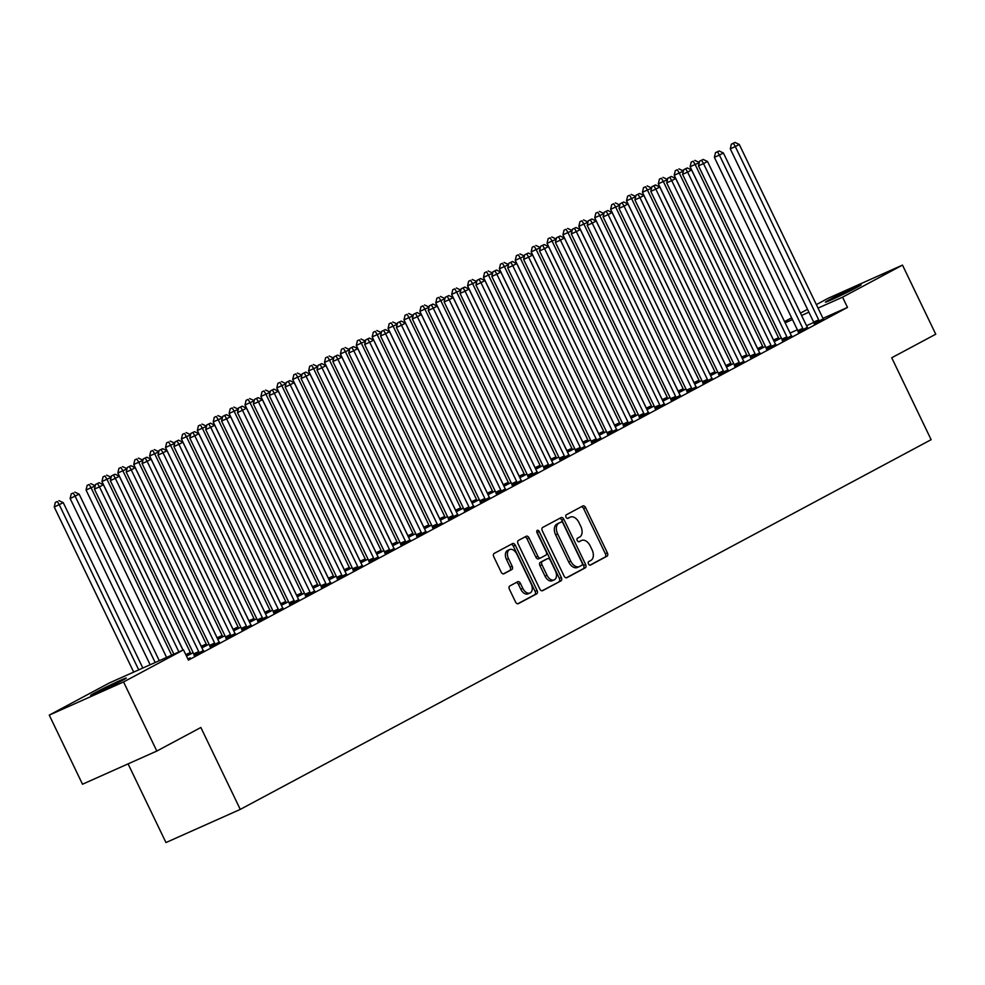 <?xml version="1.0" encoding="UTF-8"?>
<svg xmlns="http://www.w3.org/2000/svg" width="985" height="985" viewBox="0 0 985 985"><rect width="100%" height="100%" fill="white"/><g stroke="black" fill="none" stroke-linecap="round" stroke-linejoin="round"><path stroke-width="1.48" d="M588.501 563.9A1.958 1.231 65.9 0 0 590.397 565.107A1.958 1.231 65.9 0 0 590.446 565.082L607.019 556.205A2.795 1.773 65.9 0 0 607.376 552.856L585.607 507.644A2.795 1.773 65.9 0 0 582.911 505.921A2.795 1.773 65.9 0 0 582.837 505.958L566.264 514.835A1.958 1.231 65.9 0 0 566.018 517.174A1.958 1.231 65.9 0 0 567.902 518.381A1.958 1.231 65.9 0 0 567.951 518.356L570.106 517.199A8.927 5.651 65.9 0 1 570.327 517.088A8.927 5.651 65.9 0 1 578.958 522.567L580.781 526.335A8.927 5.651 65.9 0 1 579.648 537.047L577.505 538.204A1.958 1.231 65.9 0 0 577.259 540.543A1.958 1.231 65.9 0 0 579.155 541.738A1.958 1.231 65.9 0 0 579.205 541.713L581.347 540.568A8.927 5.651 65.9 0 1 581.581 540.457A8.927 5.651 65.9 0 1 590.212 545.936L592.022 549.704A8.927 5.651 65.9 0 1 590.901 560.416L588.747 561.561A1.958 1.231 65.9 0 0 588.501 563.9M509.799 585.964A2.795 1.773 65.9 0 0 509.442 589.313L515.549 601.995A2.795 1.773 65.9 0 0 518.245 603.719A2.795 1.773 65.9 0 0 518.319 603.682L536.726 593.82A2.795 1.773 65.9 0 0 537.084 590.483L515.315 545.259A2.795 1.773 65.9 0 0 512.619 543.548A2.795 1.773 65.9 0 0 512.545 543.585L494.138 553.435A2.795 1.773 65.9 0 0 493.781 556.784L501.156 572.1A2.795 1.773 65.9 0 0 503.852 573.812A2.795 1.773 65.9 0 0 503.926 573.787L511.806 569.564A2.795 1.773 65.9 0 0 512.163 566.215L508.506 558.618A7.461 4.728 65.9 0 1 509.639 549.568A7.461 4.728 65.9 0 1 516.854 554.149L531.174 583.92A7.461 4.728 65.9 0 1 530.041 592.97A7.461 4.728 65.9 0 1 522.826 588.39L520.449 583.428A2.795 1.773 65.9 0 0 517.741 581.716A2.795 1.773 65.9 0 0 517.679 581.753L509.799 585.964M183.493 649.878L123.568 681.952L49.25 715.122L109.175 683.048L183.493 649.878L188.418 660.11L847.494 307.418L842.557 297.175L818.042 308.12M816.356 304.599L828.176 298.27L902.494 265.113L935.75 334.21L891.721 357.777L931.133 439.679L240.266 809.399L200.854 727.496L156.824 751.05L123.568 681.952M902.494 265.113L842.557 297.175M564.073 576.028A2.795 1.773 65.9 0 0 566.769 577.739A2.795 1.773 65.9 0 0 566.843 577.715L585.262 567.852A2.795 1.773 65.9 0 0 585.607 564.504L563.851 519.292A2.795 1.773 65.9 0 0 561.142 517.581A2.795 1.773 65.9 0 0 561.081 517.605L542.661 527.467A2.795 1.773 65.9 0 0 542.316 530.817L564.073 576.028M560.994 580.842L542.587 590.692A2.795 1.773 65.9 0 1 542.513 590.729A2.795 1.773 65.9 0 1 539.817 589.018L518.048 543.794A2.795 1.773 65.9 0 1 518.405 540.445L526.285 536.234A2.795 1.773 65.9 0 1 526.347 536.197A2.795 1.773 65.9 0 1 529.043 537.909L537.872 556.242A2.795 1.773 65.9 0 0 540.568 557.966A2.795 1.773 65.9 0 0 540.642 557.929L545.875 555.134A2.795 1.773 65.9 0 0 546.219 551.785L537.034 532.688A1.958 1.231 65.9 0 1 537.33 530.324A1.958 1.231 65.9 0 1 539.214 531.518L561.339 577.493A2.795 1.773 65.9 0 1 560.994 580.842L541.996 590.828M128.087 763.88L165.96 842.557L240.266 809.399M194.143 655.308L203.415 650.556M225.934 638.305L235.206 633.54M193.158 652.723L186.497 656.133M257.725 621.289L266.997 616.524M224.949 635.707L217.808 639.339M289.516 604.273L298.8 599.52M256.74 618.691L249.599 622.323M321.319 587.257L330.591 582.504M288.531 601.675L281.39 605.307M353.11 570.241L362.381 565.488M320.334 584.659L313.181 588.291M384.901 553.225L394.172 548.473M352.125 567.655L344.972 571.275M416.692 536.222L425.963 531.457M383.916 550.64L376.762 554.26M448.483 519.206L457.754 514.441M415.707 533.624L408.566 537.256M480.274 502.19L489.557 497.437M447.498 516.608L440.357 520.24M512.077 485.174L521.348 480.421M479.289 499.592L472.147 503.224M543.868 468.158L553.139 463.406M511.092 482.576L503.938 486.208M575.659 451.142L584.93 446.39M542.883 465.573L535.729 469.192M607.449 434.139L616.721 429.374M574.674 448.557L567.52 452.177M639.24 417.123L648.512 412.358M606.464 431.541L599.323 435.173M671.044 400.107L680.315 395.342M638.255 414.525L631.114 418.157M702.834 383.091L712.106 378.338M670.046 397.509L662.905 401.141M734.625 366.075L743.897 361.323M701.849 380.493L694.696 384.125M766.416 349.059L775.688 344.307M733.64 363.477L726.487 367.11M798.207 332.043L807.478 327.291M765.431 346.474L758.29 350.094M847.494 307.418L823.017 318.34M813.819 322.44L806.518 325.703M797.382 329.778L790.056 333.053M781.327 337.966L774.185 341.586M814.103 323.548L823.374 318.783M749.536 354.982L742.382 358.602M782.312 340.551L791.583 335.799M717.745 371.985L710.591 375.617M750.521 357.567L759.792 352.815M685.954 389.001L678.8 392.633M718.73 374.583L728.001 369.831M654.151 406.017L647.01 409.649M686.939 391.599L696.21 386.846M622.36 423.033L615.219 426.665M655.136 408.615L664.419 403.85M590.569 440.049L583.428 443.669M623.345 425.631L632.616 420.866M558.778 457.065L551.625 460.685M591.554 442.634L600.825 437.882M526.987 474.068L519.834 477.7M559.763 459.65L569.034 454.898M495.184 491.084L488.043 494.716M527.972 476.666L537.244 471.913M463.393 508.1L456.252 511.732M496.181 493.682L505.453 488.929M431.602 525.116L424.461 528.748M464.378 510.698L473.65 505.933M399.812 542.132L392.67 545.764M432.587 527.714L441.859 522.949M368.021 559.148L360.867 562.767M400.796 544.717L410.068 539.965M336.23 576.151L329.076 579.783M369.006 561.733L378.277 556.981M304.427 593.167L297.285 596.799M337.215 578.749L346.486 573.996M272.636 610.183L265.494 613.815M305.424 595.765L314.695 591.012M240.845 627.199L233.704 630.831M273.621 612.781L282.892 608.016M209.054 644.215L201.9 647.847M241.83 629.797L251.101 625.032M210.039 646.813L219.31 642.048M187.926 659.088L190.228 657.857L187.839 658.916M119.924 681.731A18.186 0.64 154.3 0 1 101.812 690.67A18.186 0.64 154.3 0 1 90.682 695.361A18.186 0.64 154.3 0 1 94.215 693.206L97.084 691.679A18.186 0.64 154.3 0 1 115.183 682.74A18.186 0.64 154.3 0 1 126.326 678.049A18.186 0.64 154.3 0 1 122.793 680.204L119.924 681.731M156.824 751.05L82.506 784.22L49.25 715.122M784.565 321.615L791.632 317.835M800.46 313.107L807.528 309.327M831.82 298.492A18.186 0.64 154.3 0 1 849.92 289.553A18.186 0.64 154.3 0 1 861.062 284.862A18.186 0.64 154.3 0 1 857.529 287.017L854.66 288.543A18.186 0.64 154.3 0 1 836.548 297.482A18.186 0.64 154.3 0 1 825.418 302.173A18.186 0.64 154.3 0 1 828.951 300.019L831.82 298.492L832.276 299.44M808.907 312.196L801.593 315.471M792.457 319.546L785.131 322.809M579.808 541.258A8.927 5.651 65.9 0 0 579.574 541.356A8.927 5.651 65.9 0 0 579.34 541.467L581.347 540.568M578.7 541.799L579.34 541.467M568.567 517.888A8.927 5.651 65.9 0 0 568.32 517.987A8.927 5.651 65.9 0 0 568.099 518.098L570.106 517.199M567.458 518.442L568.099 518.098M589.941 565.168L605.012 557.104A2.795 1.773 65.9 0 0 605.369 553.755L583.6 508.531A2.795 1.773 65.9 0 0 581.421 506.721M566.264 577.838L583.243 568.751A2.795 1.773 65.9 0 0 583.6 565.402L561.832 520.178A2.795 1.773 65.9 0 0 559.652 518.369M581.852 565.255A1.958 1.231 65.9 0 0 582.098 562.915L562.989 523.22A1.958 1.231 65.9 0 0 561.105 522.025A1.958 1.231 65.9 0 0 561.056 522.05L558.79 523.257A8.927 5.651 65.9 0 0 557.67 533.968L570.721 561.105A8.927 5.651 65.9 0 0 579.352 566.584A8.927 5.651 65.9 0 0 579.586 566.473L581.852 565.255M579.118 566.683L577.579 567.36A8.927 5.651 65.9 0 1 577.345 567.483A8.927 5.651 65.9 0 1 568.714 561.992L555.651 534.867A8.927 5.651 65.9 0 1 556.784 524.155L559.049 522.937M540.494 557.99L538.635 558.827A2.795 1.773 65.9 0 1 538.561 558.852A2.795 1.773 65.9 0 1 535.865 557.141L527.037 538.807A2.795 1.773 65.9 0 0 524.857 536.997M558.987 581.741A2.795 1.773 65.9 0 0 559.332 578.392L537.207 532.417A1.958 1.231 65.9 0 0 536.763 531.74M547.032 575.277A7.461 4.728 65.9 0 0 554.247 579.857A7.461 4.728 65.9 0 0 555.38 570.808L550.332 560.317A2.795 1.773 65.9 0 0 547.635 558.606A2.795 1.773 65.9 0 0 547.562 558.643L542.341 561.438A2.795 1.773 65.9 0 0 541.984 564.787L547.032 575.277L545.025 576.176A7.461 4.728 65.9 0 0 552.24 580.756L554.247 579.857M545.702 559.48A2.795 1.773 65.9 0 0 545.628 559.505A2.795 1.773 65.9 0 0 545.555 559.542L547.562 558.643M545.025 576.176L539.977 565.685A2.795 1.773 65.9 0 1 540.334 562.337L545.555 559.542M530.041 592.97L528.034 593.869A7.461 4.728 65.9 0 1 520.819 589.289L518.43 584.327A2.795 1.773 65.9 0 0 516.251 582.517M509.639 549.568L507.632 550.467A7.461 4.728 65.9 0 0 506.499 559.517L508.506 558.618M503.347 573.923L509.799 570.463A2.795 1.773 65.9 0 0 510.156 567.114L506.499 559.517M517.728 603.817L534.72 594.718A2.795 1.773 65.9 0 0 535.077 591.369L513.308 546.158A2.795 1.773 65.9 0 0 511.129 544.336M699.239 162.66L690.116 166.748L773.508 340.034A2.844 1.798 -114.1 0 1 773.779 340.761M693.218 161.22L691.211 162.119L693.218 161.22L695.139 164.507L778.532 337.781A2.844 1.798 -114.1 0 1 778.876 338.803L778.963 339.234M694.807 160.37L699.104 162.39M690.116 166.748L691.211 162.119M819.126 321.307L819.04 320.876A2.844 1.798 65.9 0 0 818.695 319.854L735.303 146.58L739.279 144.45L822.672 317.736A2.844 1.798 65.9 0 0 823.251 318.623L823.522 318.955M814.152 323.757L814.016 323.117A2.844 1.798 65.9 0 0 813.672 322.095L730.279 148.821L735.303 146.58L733.394 143.293L734.982 142.443L731.375 144.192L733.394 143.293M731.375 144.192L730.279 148.821M739.279 144.45L734.982 142.443M683.344 171.168L674.22 175.256L757.613 348.53A2.844 1.798 -114.1 0 1 757.884 349.269M677.323 169.728L675.316 170.627L677.323 169.728L679.244 173.015L762.636 346.289A2.844 1.798 -114.1 0 1 762.981 347.311L763.067 347.742M678.911 168.878L683.208 170.885M674.22 175.256L675.316 170.627M667.448 179.676L658.325 183.764L741.717 357.038A2.844 1.798 -114.1 0 1 741.988 357.777M661.428 178.236L659.421 179.122L661.428 178.236L663.336 181.523L746.728 354.797A2.844 1.798 -114.1 0 1 747.073 355.819L747.159 356.25M663.016 177.386L667.313 179.393M658.325 183.764L659.421 179.122M803.231 329.803L803.144 329.384A2.844 1.798 65.9 0 0 802.8 328.362L719.407 155.088L723.384 152.958L806.777 326.244A2.844 1.798 65.9 0 0 807.343 327.131L807.626 327.463M798.256 332.253L798.121 331.625A2.844 1.798 65.9 0 0 797.776 330.603L714.384 157.329L719.407 155.088L717.486 151.801L719.087 150.951L715.479 152.687L717.486 151.801M715.479 152.687L714.384 157.329M723.384 152.958L719.087 150.951M787.335 338.311L787.249 337.892A2.844 1.798 65.9 0 0 786.904 336.87L703.512 163.596L707.489 161.466L790.881 334.74A2.844 1.798 65.9 0 0 791.447 335.639L791.731 335.971M782.361 340.761L782.225 340.133A2.844 1.798 65.9 0 0 781.881 339.111L698.488 165.837L703.512 163.596L701.591 160.309L703.179 159.447L699.584 161.195L701.591 160.309M699.584 161.195L698.488 165.837M707.489 161.466L703.179 159.447M651.553 188.184L642.429 192.272L725.822 365.546A2.844 1.798 -114.1 0 1 726.093 366.285M645.532 186.744L643.525 187.63L645.532 186.744L647.441 190.031L730.833 363.305A2.844 1.798 -114.1 0 1 731.178 364.327L731.264 364.745M647.12 185.894L651.417 187.901M642.429 192.272L643.525 187.63M635.657 196.692L626.522 200.78L709.914 374.054A2.844 1.798 -114.1 0 1 710.197 374.792M629.637 195.252L627.63 196.138L629.637 195.252L631.545 198.539L714.938 371.813A2.844 1.798 -114.1 0 1 715.282 372.835L715.369 373.253M631.225 194.39L635.522 196.409M626.522 200.78L627.63 196.138M771.44 346.818L771.353 346.4A2.844 1.798 65.9 0 0 771.009 345.378L687.616 172.104L691.593 169.974L774.986 343.248A2.844 1.798 65.9 0 0 775.552 344.147L775.835 344.467M766.465 349.269L766.33 348.641A2.844 1.798 65.9 0 0 765.985 347.619L682.593 174.345L687.616 172.104L685.695 168.804L687.284 167.955L683.688 169.703L685.695 168.804M683.688 169.703L682.593 174.345M691.593 169.974L687.284 167.955M755.544 355.326L755.458 354.908A2.844 1.798 65.9 0 0 755.113 353.886L671.721 180.612L675.698 178.482L759.078 351.756A2.844 1.798 65.9 0 0 759.657 352.655L759.928 352.975M750.558 357.777L750.435 357.149A2.844 1.798 65.9 0 0 750.09 356.127L666.697 182.853L671.721 180.612L669.8 177.312L671.388 176.463L667.793 178.211L669.8 177.312M667.793 178.211L666.697 182.853M675.698 178.482L671.388 176.463M619.762 205.2L610.626 209.288L694.019 382.562A2.844 1.798 -114.1 0 1 694.302 383.3M613.741 203.747L611.734 204.646L613.741 203.747L615.65 207.047L699.042 380.321A2.844 1.798 -114.1 0 1 699.387 381.343L699.473 381.761M615.329 202.898L619.627 204.917M610.626 209.288L611.734 204.646M739.649 363.834L739.563 363.416A2.844 1.798 65.9 0 0 739.218 362.394L655.825 189.12L659.79 186.99L743.183 360.264A2.844 1.798 65.9 0 0 743.761 361.163L744.032 361.483M734.662 366.285L734.539 365.657A2.844 1.798 65.9 0 0 734.194 364.635L650.802 191.361L655.825 189.12L653.905 185.82L655.493 184.971L651.898 186.719L653.905 185.82M651.898 186.719L650.802 191.361M659.79 186.99L655.493 184.971M603.867 213.696L594.731 217.796L678.123 391.07A2.844 1.798 -114.1 0 1 678.406 391.808M597.846 212.255L595.827 213.154L597.846 212.255L599.754 215.555L683.147 388.829A2.844 1.798 -114.1 0 1 683.491 389.851L683.578 390.269M599.434 211.406L603.731 213.425M594.731 217.796L595.827 213.154M723.753 372.342L723.667 371.911A2.844 1.798 65.9 0 0 723.322 370.902L639.93 197.628L643.894 195.498L727.287 368.772A2.844 1.798 65.9 0 0 727.866 369.671L728.137 369.991M718.767 374.792L718.644 374.165A2.844 1.798 65.9 0 0 718.299 373.143L634.906 199.869L639.93 197.628L638.009 194.328L639.597 193.479L636.002 195.227L638.009 194.328M636.002 195.227L634.906 199.869M643.894 195.498L639.597 193.479M587.971 222.204L578.835 226.304L662.228 399.578A2.844 1.798 -114.1 0 1 662.511 400.316M581.938 220.763L579.931 221.662L581.938 220.763L583.859 224.063L667.251 397.337A2.844 1.798 -114.1 0 1 667.596 398.359L667.682 398.777M583.539 219.914L587.836 221.933M578.835 226.304L579.931 221.662M572.063 230.712L562.94 234.812L646.332 408.085A2.844 1.798 -114.1 0 1 646.616 408.824M566.043 229.271L564.036 230.17L566.043 229.271L567.963 232.571L651.356 405.845A2.844 1.798 -114.1 0 1 651.701 406.854L651.787 407.285M567.631 228.422L571.94 230.441M562.94 234.812L564.036 230.17M556.168 239.22L547.044 243.32L630.437 416.593A2.844 1.798 -114.1 0 1 630.72 417.332M550.147 237.779L548.14 238.678L550.147 237.779L552.068 241.079L635.46 414.353A2.844 1.798 -114.1 0 1 635.805 415.362L635.891 415.793M551.735 236.929L556.045 238.949M547.044 243.32L548.14 238.678M540.273 247.727L531.149 251.828L614.541 425.101A2.844 1.798 -114.1 0 1 614.812 425.84M534.252 246.287L532.245 247.186L534.252 246.287L536.172 249.587L619.565 422.861A2.844 1.798 -114.1 0 1 619.91 423.87L619.996 424.301M535.84 245.437L540.149 247.457M531.149 251.828L532.245 247.186M524.377 256.235L515.254 260.323L598.646 433.609A2.844 1.798 -114.1 0 1 598.917 434.348M518.356 254.795L516.349 255.694L518.356 254.795L520.277 258.082L603.67 431.368A2.844 1.798 -114.1 0 1 604.014 432.378L604.101 432.809M519.945 253.945L524.242 255.965M515.254 260.323L516.349 255.694M508.482 264.743L499.358 268.831L582.751 442.117A2.844 1.798 -114.1 0 1 583.021 442.844M502.461 263.303L500.454 264.202L502.461 263.303L504.382 266.59L587.774 439.876A2.844 1.798 -114.1 0 1 588.119 440.886L588.205 441.317M504.049 262.453L508.346 264.473M499.358 268.831L500.454 264.202M492.586 273.251L483.463 277.339L566.855 450.613A2.844 1.798 -114.1 0 1 567.126 451.352M486.565 271.811L484.558 272.71L486.565 271.811L488.474 275.098L571.866 448.372A2.844 1.798 -114.1 0 1 572.211 449.394L572.31 449.825M488.154 270.961L492.451 272.98M483.463 277.339L484.558 272.71M476.691 281.759L467.567 285.847L550.96 459.121A2.844 1.798 -114.1 0 1 551.231 459.86M470.67 280.319L468.663 281.217L470.67 280.319L472.578 283.606L555.971 456.88A2.844 1.798 -114.1 0 1 556.316 457.902L556.402 458.333M472.258 279.469L476.555 281.476M467.567 285.847L468.663 281.217M460.795 290.267L451.672 294.355L535.052 467.629A2.844 1.798 -114.1 0 1 535.335 468.367M454.774 288.827L452.768 289.713L454.774 288.827L456.683 292.114L540.075 465.388A2.844 1.798 -114.1 0 1 540.42 466.41L540.506 466.828M456.363 287.977L460.66 289.984M451.672 294.355L452.768 289.713M707.858 380.85L707.759 380.419A2.844 1.798 65.9 0 0 707.415 379.41L624.022 206.136L627.999 204.006L711.392 377.28A2.844 1.798 65.9 0 0 711.97 378.178L712.241 378.499M702.871 383.3L702.748 382.66A2.844 1.798 65.9 0 0 702.404 381.651L619.011 208.377L624.022 206.136L622.114 202.836L623.702 201.987L620.107 203.735L622.114 202.836M620.107 203.735L619.011 208.377M627.999 204.006L623.702 201.987M691.95 389.358L691.864 388.927A2.844 1.798 65.9 0 0 691.519 387.918L608.127 214.644L612.104 212.514L695.496 385.788A2.844 1.798 65.9 0 0 696.075 386.686L696.346 387.006M686.976 391.808L686.853 391.168A2.844 1.798 65.9 0 0 686.508 390.159L603.115 216.885L608.127 214.644L606.218 211.344L607.807 210.495L604.211 212.243L606.218 211.344M604.211 212.243L603.115 216.885M612.104 212.514L607.807 210.495M676.055 397.866L675.969 397.435A2.844 1.798 65.9 0 0 675.624 396.426L592.231 223.139L596.208 221.022L679.601 394.296A2.844 1.798 65.9 0 0 680.179 395.194L680.45 395.514M671.08 400.316L670.945 399.676A2.844 1.798 65.9 0 0 670.6 398.666L587.208 225.38L592.231 223.139L590.323 219.852L591.911 219.002L588.316 220.751L590.323 219.852M588.316 220.751L587.208 225.38M596.208 221.022L591.911 219.002M660.159 406.374L660.073 405.943A2.844 1.798 65.9 0 0 659.728 404.933L576.336 231.647L580.313 229.53L663.705 402.803A2.844 1.798 65.9 0 0 664.284 403.69L664.555 404.022M655.185 408.824L655.05 408.184A2.844 1.798 65.9 0 0 654.705 407.174L571.312 233.888L576.336 231.647L574.427 228.36L576.016 227.51L572.42 229.259L574.427 228.36M572.42 229.259L571.312 233.888M580.313 229.53L576.016 227.51M644.264 414.882L644.178 414.451A2.844 1.798 65.9 0 0 643.833 413.429L560.44 240.155L564.417 238.038L647.81 411.311A2.844 1.798 65.9 0 0 648.389 412.198L648.659 412.53M639.29 417.332L639.154 416.692A2.844 1.798 65.9 0 0 638.809 415.682L555.417 242.396L560.44 240.155L558.532 236.868L560.12 236.018L556.513 237.767L558.532 236.868M556.513 237.767L555.417 242.396M564.417 238.038L560.12 236.018M628.368 423.39L628.282 422.959A2.844 1.798 65.9 0 0 627.938 421.937L544.545 248.663L548.522 246.546L631.914 419.819A2.844 1.798 65.9 0 0 632.481 420.706L632.764 421.038M623.394 425.84L623.259 425.2A2.844 1.798 65.9 0 0 622.914 424.178L539.521 250.904L544.545 248.663L542.624 245.376L544.225 244.526L540.617 246.275L542.624 245.376M540.617 246.275L539.521 250.904M548.522 246.546L544.225 244.526M612.473 431.898L612.387 431.467A2.844 1.798 65.9 0 0 612.042 430.445L528.649 257.171L532.626 255.041L616.019 428.327A2.844 1.798 65.9 0 0 616.585 429.214L616.869 429.546M607.499 434.348L607.363 433.708A2.844 1.798 65.9 0 0 607.019 432.686L523.626 259.412L528.649 257.171L526.729 253.884L528.317 253.034L524.722 254.783L526.729 253.884M524.722 254.783L523.626 259.412M532.626 255.041L528.317 253.034M596.578 440.394L596.491 439.975A2.844 1.798 65.9 0 0 596.147 438.953L512.754 265.679L516.731 263.549L600.124 436.835A2.844 1.798 65.9 0 0 600.69 437.722L600.973 438.054M591.603 442.844L591.468 442.216A2.844 1.798 65.9 0 0 591.123 441.194L507.731 267.92L512.754 265.679L510.833 262.392L512.422 261.542L508.826 263.278L510.833 262.392M508.826 263.278L507.731 267.92M516.731 263.549L512.422 261.542M580.682 448.901L580.596 448.483A2.844 1.798 65.9 0 0 580.251 447.461L496.859 274.187L500.836 272.057L584.228 445.331A2.844 1.798 65.9 0 0 584.794 446.23L585.065 446.55M575.696 451.352L575.572 450.724A2.844 1.798 65.9 0 0 575.228 449.702L491.835 276.428L496.859 274.187L494.938 270.9L496.526 270.038L492.931 271.786L494.938 270.9M492.931 271.786L491.835 276.428M500.836 272.057L496.526 270.038M444.9 298.775L435.764 302.863L519.157 476.137A2.844 1.798 -114.1 0 1 519.44 476.875M438.879 297.335L436.872 298.221L438.879 297.335L440.787 300.622L524.18 473.896A2.844 1.798 -114.1 0 1 524.525 474.918L524.611 475.336M440.467 296.473L444.764 298.492M435.764 302.863L436.872 298.221M564.787 457.409L564.7 456.991A2.844 1.798 65.9 0 0 564.356 455.969L480.963 282.695L484.928 280.565L568.32 453.839A2.844 1.798 65.9 0 0 568.899 454.738L569.17 455.058M559.8 459.86L559.677 459.232A2.844 1.798 65.9 0 0 559.332 458.21L475.94 284.936L480.963 282.695L479.042 279.395L480.631 278.546L477.035 280.294L479.042 279.395M477.035 280.294L475.94 284.936M484.928 280.565L480.631 278.546M429.004 307.283L419.869 311.371L503.261 484.645A2.844 1.798 -114.1 0 1 503.544 485.383M422.984 305.842L420.964 306.729L422.984 305.842L424.892 309.13L508.285 482.404A2.844 1.798 -114.1 0 1 508.629 483.426L508.716 483.844M424.572 304.981L428.869 307M419.869 311.371L420.964 306.729M548.891 465.917L548.805 465.499A2.844 1.798 65.9 0 0 548.46 464.477L465.068 291.203L469.032 289.073L552.425 462.347A2.844 1.798 65.9 0 0 553.004 463.245L553.274 463.566M543.905 468.367L543.782 467.74A2.844 1.798 65.9 0 0 543.437 466.718L460.044 293.444L465.068 291.203L463.147 287.903L464.735 287.054L461.14 288.802L463.147 287.903M461.14 288.802L460.044 293.444M469.032 289.073L464.735 287.054M413.109 315.791L403.973 319.879L487.366 493.153A2.844 1.798 -114.1 0 1 487.649 493.891M407.076 314.338L405.069 315.237L407.076 314.338L408.997 317.638L492.389 490.912A2.844 1.798 -114.1 0 1 492.734 491.934L492.82 492.352M408.677 313.489L412.974 315.508M403.973 319.879L405.069 315.237M532.996 474.425L532.897 474.007A2.844 1.798 65.9 0 0 532.553 472.985L449.172 299.711L453.137 297.581L536.529 470.855A2.844 1.798 65.9 0 0 537.108 471.753L537.379 472.074M528.009 476.875L527.886 476.248A2.844 1.798 65.9 0 0 527.541 475.226L444.149 301.952L449.172 299.711L447.252 296.411L448.84 295.562L445.245 297.31L447.252 296.411M445.245 297.31L444.149 301.952M453.137 297.581L448.84 295.562M397.214 324.287L388.078 328.387L471.47 501.66A2.844 1.798 -114.1 0 1 471.753 502.399M391.18 322.846L389.173 323.745L391.18 322.846L393.101 326.146L476.494 499.42A2.844 1.798 -114.1 0 1 476.838 500.442L476.925 500.86M392.781 321.996L397.078 324.016M388.078 328.387L389.173 323.745M517.088 482.933L517.002 482.502A2.844 1.798 65.9 0 0 516.657 481.493L433.265 308.219L437.241 306.089L520.634 479.363A2.844 1.798 65.9 0 0 521.213 480.261L521.484 480.581M512.114 485.383L511.991 484.743A2.844 1.798 65.9 0 0 511.646 483.733L428.253 310.46L433.265 308.219L431.356 304.919L432.944 304.07L429.349 305.818L431.356 304.919M429.349 305.818L428.253 310.46M437.241 306.089L432.944 304.07M381.306 332.795L372.182 336.895L455.575 510.168A2.844 1.798 -114.1 0 1 455.858 510.907M375.285 331.354L373.278 332.253L375.285 331.354L377.206 334.654L460.598 507.928A2.844 1.798 -114.1 0 1 460.943 508.95L461.029 509.368M376.873 330.504L381.183 332.524M372.182 336.895L373.278 332.253M501.193 491.441L501.106 491.01A2.844 1.798 65.9 0 0 500.762 490.001L417.369 316.727L421.346 314.597L504.739 487.87A2.844 1.798 65.9 0 0 505.317 488.769L505.588 489.089M496.218 493.891L496.095 493.251A2.844 1.798 65.9 0 0 495.738 492.241L412.358 318.968L417.369 316.727L415.461 313.427L417.049 312.577L413.454 314.326L415.461 313.427M413.454 314.326L412.358 318.968M421.346 314.597L417.049 312.577M365.41 341.302L356.287 345.403L439.679 518.676A2.844 1.798 -114.1 0 1 439.963 519.415M359.39 339.862L357.383 340.761L359.39 339.862L361.31 343.162L444.703 516.435A2.844 1.798 -114.1 0 1 445.048 517.445L445.134 517.876M360.978 339.012L365.287 341.032M356.287 345.403L357.383 340.761M485.297 499.949L485.211 499.518A2.844 1.798 65.9 0 0 484.866 498.508L401.474 325.235L405.451 323.105L488.843 496.378A2.844 1.798 65.9 0 0 489.422 497.277L489.693 497.597M480.323 502.399L480.188 501.759A2.844 1.798 65.9 0 0 479.843 500.749L396.45 327.476L401.474 325.235L399.565 321.935L401.154 321.085L397.558 322.834L399.565 321.935M397.558 322.834L396.45 327.476M405.451 323.105L401.154 321.085M349.515 349.81L340.391 353.91L423.784 527.184A2.844 1.798 -114.1 0 1 424.055 527.923M343.494 348.37L341.487 349.269L343.494 348.37L345.415 351.67L428.807 524.943A2.844 1.798 -114.1 0 1 429.152 525.953L429.238 526.384M345.082 347.52L349.379 349.54M340.391 353.91L341.487 349.269M469.402 508.457L469.316 508.026A2.844 1.798 65.9 0 0 468.971 507.016L385.578 333.73L389.555 331.613L472.948 504.886A2.844 1.798 65.9 0 0 473.526 505.785L473.797 506.105M464.427 510.907L464.292 510.267A2.844 1.798 65.9 0 0 463.947 509.257L380.555 335.971L385.578 333.73L383.67 330.443L385.258 329.593L381.651 331.342L383.67 330.443M381.651 331.342L380.555 335.971M389.555 331.613L385.258 329.593M333.619 358.318L324.496 362.406L407.888 535.692A2.844 1.798 -114.1 0 1 408.159 536.431M327.599 356.878L325.592 357.777L327.599 356.878L329.519 360.165L412.912 533.451A2.844 1.798 -114.1 0 1 413.257 534.461L413.343 534.892M329.187 356.028L333.484 358.048M324.496 362.406L325.592 357.777M453.506 516.965L453.42 516.534A2.844 1.798 65.9 0 0 453.075 515.524L369.683 342.238L373.66 340.12L457.052 513.394A2.844 1.798 65.9 0 0 457.619 514.281L457.902 514.613M448.532 519.415L448.397 518.775A2.844 1.798 65.9 0 0 448.052 517.765L364.659 344.479L369.683 342.238L367.774 338.951L369.363 338.101L365.755 339.85L367.774 338.951M365.755 339.85L364.659 344.479M373.66 340.12L369.363 338.101M317.724 366.826L308.6 370.914L391.993 544.2A2.844 1.798 -114.1 0 1 392.264 544.939M311.703 365.386L309.696 366.285L311.703 365.386L313.624 368.673L397.017 541.959A2.844 1.798 -114.1 0 1 397.361 542.969L397.447 543.4M313.292 364.536L317.589 366.555M308.6 370.914L309.696 366.285M437.611 525.473L437.525 525.042A2.844 1.798 65.9 0 0 437.18 524.02L353.787 350.746L357.764 348.628L441.157 521.902A2.844 1.798 65.9 0 0 441.723 522.789L442.006 523.121M432.637 527.923L432.501 527.283A2.844 1.798 65.9 0 0 432.156 526.261L348.764 352.987L353.787 350.746L351.867 347.459L353.467 346.609L349.86 348.358L351.867 347.459M349.86 348.358L348.764 352.987M357.764 348.628L353.467 346.609M301.829 375.334L292.705 379.422L376.098 552.708A2.844 1.798 -114.1 0 1 376.368 553.435M295.808 373.894L293.801 374.792L295.808 373.894L297.716 377.181L381.109 550.467A2.844 1.798 -114.1 0 1 381.454 551.477L381.54 551.908M297.396 373.044L301.693 375.063M292.705 379.422L293.801 374.792M421.715 533.981L421.629 533.55A2.844 1.798 65.9 0 0 421.285 532.528L337.892 359.254L341.869 357.124L425.261 530.41A2.844 1.798 65.9 0 0 425.828 531.297L426.111 531.629M416.741 536.431L416.606 535.791A2.844 1.798 65.9 0 0 416.261 534.769L332.868 361.495L337.892 359.254L335.971 355.967L337.56 355.117L333.964 356.865L335.971 355.967M333.964 356.865L332.868 361.495M341.869 357.124L337.56 355.117M285.933 383.842L276.81 387.93L360.202 561.204A2.844 1.798 -114.1 0 1 360.473 561.942M279.912 382.402L277.905 383.3L279.912 382.402L281.821 385.689L365.213 558.963A2.844 1.798 -114.1 0 1 365.558 559.985L365.644 560.416M281.501 381.552L285.798 383.571M276.81 387.93L277.905 383.3M405.82 542.476L405.734 542.058A2.844 1.798 65.9 0 0 405.389 541.036L321.996 367.762L325.973 365.632L409.366 538.918A2.844 1.798 65.9 0 0 409.932 539.805L410.216 540.137M400.846 544.939L400.71 544.299A2.844 1.798 65.9 0 0 400.366 543.277L316.973 370.003L321.996 367.762L320.076 364.475L321.664 363.625L318.069 365.361L320.076 364.475M318.069 365.361L316.973 370.003M325.973 365.632L321.664 363.625M270.038 392.35L260.902 396.438L344.294 569.712A2.844 1.798 -114.1 0 1 344.578 570.45M264.017 390.91L262.01 391.808L264.017 390.91L265.925 394.197L349.318 567.471A2.844 1.798 -114.1 0 1 349.663 568.493L349.749 568.924M265.605 390.06L269.902 392.067M260.902 396.438L262.01 391.808M389.925 550.984L389.838 550.566A2.844 1.798 65.9 0 0 389.494 549.544L306.101 376.27L310.066 374.14L393.458 547.414A2.844 1.798 65.9 0 0 394.037 548.313L394.308 548.645M384.938 553.435L384.815 552.807A2.844 1.798 65.9 0 0 384.47 551.785L301.078 378.511L306.101 376.27L304.18 372.983L305.769 372.121L302.173 373.869L304.18 372.983M302.173 373.869L301.078 378.511M310.066 374.14L305.769 372.121M254.142 400.858L245.006 404.946L328.399 578.22A2.844 1.798 -114.1 0 1 328.682 578.958M248.121 399.417L246.102 400.304L248.121 399.417L250.03 402.705L333.423 575.979A2.844 1.798 -114.1 0 1 333.767 577.001L333.853 577.419M249.71 398.568L254.007 400.575M245.006 404.946L246.102 400.304M374.029 559.492L373.943 559.074A2.844 1.798 65.9 0 0 373.598 558.052L290.206 384.778L294.17 382.648L377.563 555.922A2.844 1.798 65.9 0 0 378.142 556.821L378.412 557.141M369.043 561.942L368.919 561.315A2.844 1.798 65.9 0 0 368.575 560.293L285.182 387.019L290.206 384.778L288.285 381.49L289.873 380.629L286.278 382.377L288.285 381.49M286.278 382.377L285.182 387.019M294.17 382.648L289.873 380.629M238.247 409.366L229.111 413.454L312.504 586.728A2.844 1.798 -114.1 0 1 312.787 587.466M232.226 407.925L230.207 408.812L232.226 407.925L234.134 411.213L317.527 584.487A2.844 1.798 -114.1 0 1 317.872 585.509L317.958 585.927M233.814 407.064L238.111 409.083M229.111 413.454L230.207 408.812M358.134 568L358.048 567.582A2.844 1.798 65.9 0 0 357.703 566.56L274.31 393.286L278.275 391.156L361.667 564.43A2.844 1.798 65.9 0 0 362.246 565.328L362.517 565.649M353.147 570.45L353.024 569.822A2.844 1.798 65.9 0 0 352.679 568.801L269.287 395.527L274.31 393.286L272.389 389.986L273.978 389.137L270.382 390.885L272.389 389.986M270.382 390.885L269.287 395.527M278.275 391.156L273.978 389.137M222.351 417.874L213.216 421.962L296.608 595.236A2.844 1.798 -114.1 0 1 296.891 595.974M216.318 416.421L214.311 417.32L216.318 416.421L218.239 419.721L301.632 592.995A2.844 1.798 -114.1 0 1 301.976 594.017L302.063 594.435M217.919 415.571L222.216 417.591M213.216 421.962L214.311 417.32M342.226 576.508L342.14 576.09A2.844 1.798 65.9 0 0 341.795 575.068L258.402 401.794L262.379 399.664L345.772 572.938A2.844 1.798 65.9 0 0 346.351 573.836L346.621 574.156M337.252 578.958L337.129 578.33A2.844 1.798 65.9 0 0 336.784 577.308L253.391 404.035L258.402 401.794L256.494 398.494L258.082 397.644L254.487 399.393L256.494 398.494M254.487 399.393L253.391 404.035M262.379 399.664L258.082 397.644M206.444 426.37L197.32 430.47L280.713 603.743A2.844 1.798 -114.1 0 1 280.996 604.482M200.423 424.929L198.416 425.828L200.423 424.929L202.344 428.229L285.736 601.503A2.844 1.798 -114.1 0 1 286.081 602.524L286.167 602.943M202.011 424.079L206.321 426.099M197.32 430.47L198.416 425.828M326.331 585.016L326.244 584.597A2.844 1.798 65.9 0 0 325.9 583.576L242.507 410.302L246.484 408.172L329.877 581.446A2.844 1.798 65.9 0 0 330.455 582.344L330.726 582.664M321.356 587.466L321.233 586.838A2.844 1.798 65.9 0 0 320.888 585.816L237.496 412.543L242.507 410.302L240.599 407.002L242.187 406.152L238.592 407.901L240.599 407.002M238.592 407.901L237.496 412.543M246.484 408.172L242.187 406.152M190.548 434.877L181.425 438.978L264.817 612.251A2.844 1.798 -114.1 0 1 265.1 612.99M184.527 433.437L182.52 434.336L184.527 433.437L186.448 436.737L269.841 610.01A2.844 1.798 -114.1 0 1 270.185 611.032L270.272 611.451M186.116 432.587L190.425 434.607M181.425 438.978L182.52 434.336M310.435 593.524L310.349 593.093A2.844 1.798 65.9 0 0 310.004 592.083L226.612 418.81L230.588 416.68L313.981 589.953A2.844 1.798 65.9 0 0 314.56 590.852L314.831 591.172M305.461 595.974L305.325 595.334A2.844 1.798 65.9 0 0 304.981 594.324L221.588 421.051L226.612 418.81L224.703 415.51L226.291 414.66L222.696 416.409L224.703 415.51M222.696 416.409L221.588 421.051M230.588 416.68L226.291 414.66M174.653 443.385L165.529 447.486L248.922 620.759A2.844 1.798 -114.1 0 1 249.193 621.498M168.632 441.945L166.625 442.844L168.632 441.945L170.553 445.245L253.945 618.518A2.844 1.798 -114.1 0 1 254.29 619.528L254.376 619.959M170.22 441.095L174.53 443.115M165.529 447.486L166.625 442.844M294.54 602.032L294.453 601.601A2.844 1.798 65.9 0 0 294.109 600.591L210.716 427.318L214.693 425.188L298.086 598.461A2.844 1.798 65.9 0 0 298.664 599.36L298.935 599.68M289.565 604.482L289.43 603.842A2.844 1.798 65.9 0 0 289.085 602.832L205.693 429.558L210.716 427.318L208.808 424.018L210.396 423.168L206.801 424.917L208.808 424.018M206.801 424.917L205.693 429.558M214.693 425.188L210.396 423.168M158.757 451.893L149.634 455.993L233.026 629.267A2.844 1.798 -114.1 0 1 233.297 630.006M152.737 450.453L150.73 451.352L152.737 450.453L154.657 453.753L238.05 627.026A2.844 1.798 -114.1 0 1 238.395 628.036L238.481 628.467M154.325 449.603L158.622 451.623M149.634 455.993L150.73 451.352M278.644 610.54L278.558 610.109A2.844 1.798 65.9 0 0 278.213 609.099L194.821 435.813L198.798 433.695L282.19 606.969A2.844 1.798 65.9 0 0 282.769 607.868L283.04 608.188M273.67 612.99L273.534 612.35A2.844 1.798 65.9 0 0 273.19 611.34L189.797 438.054L194.821 435.813L192.912 432.526L194.501 431.676L190.893 433.425L192.912 432.526M190.893 433.425L189.797 438.054M198.798 433.695L194.501 431.676M142.862 460.401L133.738 464.501L217.131 637.775A2.844 1.798 -114.1 0 1 217.402 638.514M136.841 458.961L134.834 459.86L136.841 458.961L138.762 462.26L222.154 635.534A2.844 1.798 -114.1 0 1 222.499 636.544L222.585 636.975M138.429 458.111L142.726 460.13M133.738 464.501L134.834 459.86M262.749 619.048L262.663 618.617A2.844 1.798 65.9 0 0 262.318 617.607L178.925 444.321L182.902 442.203L266.295 615.477A2.844 1.798 65.9 0 0 266.861 616.364L267.144 616.696M257.774 621.498L257.639 620.858A2.844 1.798 65.9 0 0 257.294 619.848L173.902 446.562L178.925 444.321L177.004 441.034L178.605 440.184L174.998 441.933L177.004 441.034M174.998 441.933L173.902 446.562M182.902 442.203L178.605 440.184M126.966 468.909L117.843 472.997L201.236 646.283A2.844 1.798 -114.1 0 1 201.506 647.022M120.946 467.469L118.939 468.367L120.946 467.469L122.854 470.756L206.247 644.042A2.844 1.798 -114.1 0 1 206.591 645.052L206.69 645.483M122.534 466.619L126.831 468.638M117.843 472.997L118.939 468.367M246.853 627.556L246.767 627.125A2.844 1.798 65.9 0 0 246.422 626.115L163.03 452.829L167.007 450.711L250.399 623.985A2.844 1.798 65.9 0 0 250.966 624.872L251.249 625.204M241.879 630.006L241.744 629.366A2.844 1.798 65.9 0 0 241.399 628.356L158.006 455.07L163.03 452.829L161.109 449.542L162.697 448.692L159.102 450.44L161.109 449.542M159.102 450.44L158.006 455.07M167.007 450.711L162.697 448.692M111.071 477.417L101.947 481.505L183.062 650.063M105.05 475.977L103.043 476.875L105.05 475.977L106.959 479.264L190.351 652.55A2.844 1.798 -114.1 0 1 190.696 653.56L190.782 653.991M106.639 475.127L110.936 477.146M101.947 481.505L103.043 476.875M230.958 636.064L230.872 635.633A2.844 1.798 65.9 0 0 230.527 634.611L147.134 461.337L151.111 459.219L234.504 632.493A2.844 1.798 65.9 0 0 235.07 633.38L235.353 633.712M225.984 638.514L225.848 637.874A2.844 1.798 65.9 0 0 225.503 636.852L142.111 463.578L147.134 461.337L145.214 458.05L146.802 457.2L143.207 458.948L145.214 458.05M143.207 458.948L142.111 463.578M151.111 459.219L146.802 457.2M95.176 485.925L86.052 490.013L166.613 657.414M89.155 484.485L87.148 485.383L89.155 484.485L91.063 487.772L171.624 655.173M90.743 483.635L95.04 485.654M86.052 490.013L87.148 485.383M215.062 644.572L214.976 644.141A2.844 1.798 65.9 0 0 214.631 643.119L131.239 469.845L135.216 467.715L218.596 641.001A2.844 1.798 65.9 0 0 219.175 641.888L219.446 642.22M210.076 647.022L209.953 646.382A2.844 1.798 65.9 0 0 209.608 645.36L126.215 472.086L131.239 469.845L129.318 466.558L130.906 465.708L127.311 467.456L129.318 466.558M127.311 467.456L126.215 472.086M135.216 467.715L130.906 465.708M159.287 660.676L79.145 494.15L70.144 498.521L150.151 664.764M73.259 492.992L71.252 493.891L73.259 492.992L75.168 496.28L155.174 662.511M74.848 492.143L79.145 494.15M70.144 498.521L71.252 493.891M199.167 653.067L199.081 652.649A2.844 1.798 65.9 0 0 198.736 651.627L115.344 478.353L119.308 476.223L202.701 649.509A2.844 1.798 65.9 0 0 203.279 650.395L203.55 650.728M194.18 655.517L194.057 654.89A2.844 1.798 65.9 0 0 193.713 653.868L110.32 480.594L115.344 478.353L113.423 475.065L115.011 474.216L111.416 475.952L113.423 475.065M111.416 475.952L110.32 480.594M119.308 476.223L115.011 474.216M142.837 668.027L63.249 502.658L54.249 507.029L133.701 672.102M57.364 501.5L55.345 502.387L57.364 501.5L59.272 504.788L138.713 669.862M58.952 500.651L63.249 502.658M54.249 507.029L55.345 502.387M178.888 651.935L99.448 486.861L103.413 484.731L183.001 650.1M173.865 654.175L94.425 489.102L99.448 486.861L97.527 483.573L99.116 482.712L95.52 484.46L97.527 483.573M95.52 484.46L94.425 489.102M103.413 484.731L99.116 482.712M583.6 508.531L585.607 507.644M605.369 553.755L607.376 552.856M605.012 557.104L607.019 556.205M561.832 520.178L563.851 519.292M583.6 565.402L585.607 564.504M583.243 568.751L585.262 567.852M556.784 524.155L558.79 523.257M555.651 534.867L557.67 533.968M568.714 561.992L570.721 561.105M527.037 538.807L529.043 537.909M535.865 557.141L537.872 556.242M537.207 532.417L539.214 531.518M559.332 578.392L561.339 577.493M540.334 562.337L542.341 561.438M539.977 565.685L541.984 564.787M518.43 584.327L520.449 583.428M520.819 589.289L522.826 588.39M510.156 567.114L512.163 566.215M509.799 570.463L511.806 569.564M513.308 546.158L515.315 545.259M535.077 591.369L537.084 590.483M534.72 594.718L536.726 593.82M828.951 300.019L829.308 300.745M94.215 693.206L94.572 693.945M97.084 691.679L97.54 692.627M773.508 340.034L778.532 337.781M773.902 341.019L778.876 338.803M819.04 320.876L814.016 323.117M818.695 319.854L813.672 322.095M757.613 348.53L762.636 346.289M758.007 349.527L762.981 347.311M741.717 357.038L746.728 354.797M742.111 358.035L747.073 355.819M803.144 329.384L798.121 331.625M802.8 328.362L797.776 330.603M787.249 337.892L782.225 340.133M786.904 336.87L781.881 339.111M725.822 365.546L730.833 363.305M726.216 366.543L731.178 364.327M709.914 374.054L714.938 371.813M710.32 375.051L715.282 372.835M771.353 346.4L766.33 348.641M771.009 345.378L765.985 347.619M755.458 354.908L750.435 357.149M755.113 353.886L750.09 356.127M694.019 382.562L699.042 380.321M694.425 383.559L699.387 381.343M739.563 363.416L734.539 365.657M739.218 362.394L734.194 364.635M678.123 391.07L683.147 388.829M678.53 392.067L683.491 389.851M723.667 371.911L718.644 374.165M723.322 370.902L718.299 373.143M662.228 399.578L667.251 397.337M662.634 400.575L667.596 398.359M646.332 408.085L651.356 405.845M646.739 409.07L651.701 406.854M630.437 416.593L635.46 414.353M630.843 417.578L635.805 415.362M614.541 425.101L619.565 422.861M614.935 426.086L619.91 423.87M598.646 433.609L603.67 431.368M599.04 434.594L604.014 432.378M582.751 442.117L587.774 439.876M583.145 443.102L588.119 440.886M566.855 450.613L571.866 448.372M567.249 451.61L572.211 449.394M550.96 459.121L555.971 456.88M551.354 460.118L556.316 457.902M535.052 467.629L540.075 465.388M535.458 468.626L540.42 466.41M707.759 380.419L702.748 382.66M707.415 379.41L702.404 381.651M691.864 388.927L686.853 391.168M691.519 387.918L686.508 390.159M675.969 397.435L670.945 399.676M675.624 396.426L670.6 398.666M660.073 405.943L655.05 408.184M659.728 404.933L654.705 407.174M644.178 414.451L639.154 416.692M643.833 413.429L638.809 415.682M628.282 422.959L623.259 425.2M627.938 421.937L622.914 424.178M612.387 431.467L607.363 433.708M612.042 430.445L607.019 432.686M596.491 439.975L591.468 442.216M596.147 438.953L591.123 441.194M580.596 448.483L575.572 450.724M580.251 447.461L575.228 449.702M519.157 476.137L524.18 473.896M519.563 477.134L524.525 474.918M564.7 456.991L559.677 459.232M564.356 455.969L559.332 458.21M503.261 484.645L508.285 482.404M503.667 485.642L508.629 483.426M548.805 465.499L543.782 467.74M548.46 464.477L543.437 466.718M487.366 493.153L492.389 490.912M487.772 494.15L492.734 491.934M532.897 474.007L527.886 476.248M532.553 472.985L527.541 475.226M471.47 501.66L476.494 499.42M471.877 502.658L476.838 500.442M517.002 482.502L511.991 484.743M516.657 481.493L511.646 483.733M455.575 510.168L460.598 507.928M455.981 511.166L460.943 508.95M501.106 491.01L496.095 493.251M500.762 490.001L495.738 492.241M439.679 518.676L444.703 516.435M440.073 519.661L445.048 517.445M485.211 499.518L480.188 501.759M484.866 498.508L479.843 500.749M423.784 527.184L428.807 524.943M424.178 528.169L429.152 525.953M469.316 508.026L464.292 510.267M468.971 507.016L463.947 509.257M407.888 535.692L412.912 533.451M408.283 536.677L413.257 534.461M453.42 516.534L448.397 518.775M453.075 515.524L448.052 517.765M391.993 544.2L397.017 541.959M392.387 545.185L397.361 542.969M437.525 525.042L432.501 527.283M437.18 524.02L432.156 526.261M376.098 552.708L381.109 550.467M376.492 553.693L381.454 551.477M421.629 533.55L416.606 535.791M421.285 532.528L416.261 534.769M360.202 561.204L365.213 558.963M360.596 562.201L365.558 559.985M405.734 542.058L400.71 544.299M405.389 541.036L400.366 543.277M344.294 569.712L349.318 567.471M344.701 570.709L349.663 568.493M389.838 550.566L384.815 552.807M389.494 549.544L384.47 551.785M328.399 578.22L333.423 575.979M328.805 579.217L333.767 577.001M373.943 559.074L368.919 561.315M373.598 558.052L368.575 560.293M312.504 586.728L317.527 584.487M312.91 587.725L317.872 585.509M358.048 567.582L353.024 569.822M357.703 566.56L352.679 568.801M296.608 595.236L301.632 592.995M297.014 596.233L301.976 594.017M342.14 576.09L337.129 578.33M341.795 575.068L336.784 577.308M280.713 603.743L285.736 601.503M281.119 604.741L286.081 602.524M326.244 584.597L321.233 586.838M325.9 583.576L320.888 585.816M264.817 612.251L269.841 610.01M265.224 613.249L270.185 611.032M310.349 593.093L305.325 595.334M310.004 592.083L304.981 594.324M248.922 620.759L253.945 618.518M249.316 621.744L254.29 619.528M294.453 601.601L289.43 603.842M294.109 600.591L289.085 602.832M233.026 629.267L238.05 627.026M233.42 630.252L238.395 628.036M278.558 610.109L273.534 612.35M278.213 609.099L273.19 611.34M217.131 637.775L222.154 635.534M217.525 638.76L222.499 636.544M262.663 618.617L257.639 620.858M262.318 617.607L257.294 619.848M201.236 646.283L206.247 644.042M201.629 647.268L206.591 645.052M246.767 627.125L241.744 629.366M246.422 626.115L241.399 628.356M185.759 654.594L190.351 652.55M186.227 655.554L190.696 653.56M230.872 635.633L225.848 637.874M230.527 634.611L225.503 636.852M214.976 644.141L209.953 646.382M214.631 643.119L209.608 645.36M199.081 652.649L194.057 654.89M198.736 651.627L193.713 653.868M579.574 541.356L581.581 540.457M568.32 517.987L570.327 517.088M577.345 567.483L579.352 566.584M538.561 558.852L540.568 557.966M545.628 559.505L547.635 558.606"/></g></svg>
